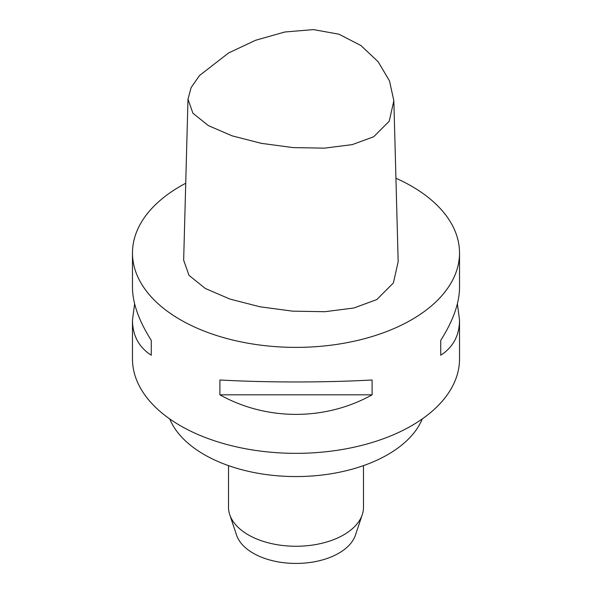 <?xml version="1.0" encoding="UTF-8"?>
<svg xmlns="http://www.w3.org/2000/svg" width="592" height="592" viewBox="0 0 592 592"><rect width="100%" height="100%" fill="white"/><g stroke="black" fill="none" stroke-linecap="round" stroke-linejoin="round"><path stroke-width="0.89" d="M373.7 136.759L389.225 121.212L393.85 100.758L389.514 80.926L378.184 61.783L360.898 45.51L338.898 34.188L313.375 29.6L284.833 31.998L255.611 40.256L228.579 52.977L199.541 75.502L191.149 87.498L187.99 99.19L192.933 113.242L208.354 125.608L232.094 135.842L261.353 143.353L293.144 147.6L324.453 148.148L352.255 144.618L373.7 136.759M187.99 99.19L183.661 260.221L188.996 275.347L205.313 288.459L229.94 299.078L259.992 306.789L292.574 311.148L324.808 311.71L353.831 308.01L376.756 299.596L393.362 283.013L398.172 261.768L393.85 100.758M185.733 183.254A163.525 94.409 0 0 0 132.475 252.969A163.525 94.409 0 0 0 180.368 319.732A163.525 94.409 0 0 0 358.582 340.193A163.525 94.409 0 0 0 459.525 252.969A163.525 94.409 0 0 0 411.632 186.214A163.525 94.409 0 0 0 395.93 178.236M459.525 252.969L459.525 287.564C459.399 303.141 453.139 320.738 440.737 340.356L440.737 355.193C453.139 347.267 459.399 335.575 459.525 320.109L457.379 303.837M440.737 355.193L440.737 340.356M169.719 418.921A129.781 74.932 0 0 0 204.233 454.612A129.781 74.932 0 0 0 387.767 454.612A129.781 74.932 0 0 0 422.281 418.921M134.621 303.837L132.475 320.109L132.475 358.937A163.525 94.409 0 0 0 180.368 425.7A163.525 94.409 0 0 0 358.582 446.161A163.525 94.409 0 0 0 459.525 358.937L459.525 320.109M372.102 394.82L372.102 379.983C325.348 382.617 266.652 382.617 219.898 379.983L219.898 394.82C266.652 420.897 325.348 420.897 372.102 394.82L219.898 394.82M132.475 320.109C132.601 335.575 138.861 347.267 151.263 355.193L151.263 340.356C138.861 320.738 132.601 303.141 132.475 287.564L132.475 252.969M228.512 465.63L228.512 507.292A67.488 38.961 0 0 0 229.733 514.677L236.563 535.109A60.532 34.95 0 0 0 278.262 561.904A60.532 34.95 0 0 0 338.802 553.202A60.532 34.95 0 0 0 355.437 535.109L362.267 514.677A67.488 38.961 0 0 0 363.488 507.292L363.488 465.63M229.733 514.677A67.488 38.961 0 0 0 276.227 544.544A67.488 38.961 0 0 0 343.723 534.842A67.488 38.961 0 0 0 362.267 514.677M151.263 355.193L151.263 340.356"/></g></svg>
